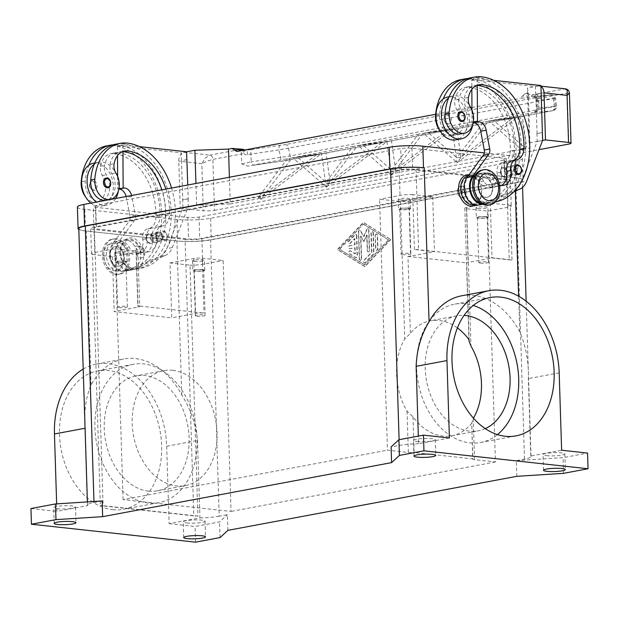 <?xml version="1.0" encoding="UTF-8"?>
<svg xmlns="http://www.w3.org/2000/svg" width="619" height="619" viewBox="0 0 619 619"><rect width="100%" height="100%" fill="white"/><g stroke="black" fill="none" stroke-linecap="round" stroke-linejoin="round"><path stroke-width="0.46" stroke-dasharray="3.1 2.32" d="M150.34 237.348A4.96 3.544 79.4 0 0 154.851 242.617A4.96 3.544 79.4 0 0 157.543 238.137A4.96 3.544 79.4 0 0 153.032 232.868A4.96 3.544 79.4 0 0 150.34 237.348M162.99 237.116A4.96 3.544 -100.6 0 1 160.306 241.596A4.96 3.544 -100.6 0 1 155.795 236.334A4.96 3.544 -100.6 0 1 158.479 231.854A4.96 3.544 -100.6 0 1 162.99 237.116M162.271 237.038A3.969 2.84 79.4 0 0 158.665 232.829A3.969 2.84 79.4 0 0 156.514 236.412A3.969 2.84 79.4 0 0 160.12 240.621A3.969 2.84 79.4 0 0 162.271 237.038M151.067 237.433A3.969 2.84 -100.6 0 1 153.21 233.843A3.969 2.84 -100.6 0 1 156.824 238.06A3.969 2.84 -100.6 0 1 154.673 241.642A3.969 2.84 -100.6 0 1 151.067 237.433M401.383 170.163A7.931 1.176 -1.8 0 1 412.594 169.768L504.725 179.843A7.931 1.176 -1.8 0 1 507.201 180.616A7.931 1.176 -1.8 0 1 505.027 181.491L199.744 238.586A7.931 1.176 -1.8 0 1 188.54 238.973L96.409 228.898A7.931 1.176 -1.8 0 1 93.933 228.132A7.931 1.176 -1.8 0 1 96.107 227.25L401.383 170.163L400.71 148.591L95.427 205.686A7.931 1.176 178.2 0 0 93.252 206.56A7.931 1.176 178.2 0 0 95.736 207.334L187.859 217.408A7.931 1.176 178.2 0 0 199.07 217.014L504.353 159.926A7.931 1.176 178.2 0 0 506.52 159.044A7.931 1.176 178.2 0 0 504.044 158.278L411.921 148.204A7.931 1.176 178.2 0 0 400.71 148.591M78.791 228.705A23.801 3.521 178.2 0 0 86.227 231.019L176.918 240.93A23.801 3.521 178.2 0 0 210.545 239.762L515.828 182.675A23.801 3.521 178.2 0 0 522.335 180.036A23.801 3.521 178.2 0 0 514.907 177.723L470.409 172.863L515.627 177.808A23.801 3.521 -1.8 0 1 523.055 180.114A23.801 3.521 -1.8 0 1 516.548 182.752L211.265 239.839A23.801 3.521 -1.8 0 1 177.638 241.008L85.507 230.941A23.801 3.521 -1.8 0 1 78.814 229.463M77.398 207.063A23.801 3.521 178.2 0 0 84.826 209.377L176.957 219.443A23.801 3.521 178.2 0 0 210.584 218.275L515.867 161.188A23.801 3.521 178.2 0 0 522.382 158.549A23.801 3.521 178.2 0 0 514.946 156.236L484.298 152.885M510.141 170.063A4.96 3.544 -100.6 0 1 512.826 165.583A4.96 3.544 -100.6 0 1 517.337 170.852A4.96 3.544 -100.6 0 1 514.652 175.332A4.96 3.544 -100.6 0 1 510.141 170.063M511.882 171.873A4.96 3.544 79.4 0 0 507.379 166.604A4.96 3.544 79.4 0 0 504.686 171.084A4.96 3.544 79.4 0 0 509.197 176.353A4.96 3.544 79.4 0 0 511.882 171.873M505.406 171.161A3.969 2.84 79.4 0 0 509.011 175.378A3.969 2.84 79.4 0 0 511.17 171.796A3.969 2.84 79.4 0 0 507.557 167.579A3.969 2.84 79.4 0 0 505.406 171.161M516.617 170.774A3.969 2.84 -100.6 0 1 514.466 174.357A3.969 2.84 -100.6 0 1 510.861 170.148A3.969 2.84 -100.6 0 1 513.012 166.557A3.969 2.84 -100.6 0 1 516.617 170.774M416.881 441.479A10.91 1.609 178.2 0 0 428.712 441.424A10.91 1.609 178.2 0 0 435.281 439.738A10.91 1.609 178.2 0 0 431.869 438.678A10.91 1.609 178.2 0 0 420.046 438.732A10.91 1.609 178.2 0 0 413.469 440.419A10.91 1.609 178.2 0 0 416.881 441.479M546.43 455.646A10.91 1.609 178.2 0 0 558.261 455.592A10.91 1.609 178.2 0 0 564.83 453.897A10.91 1.609 178.2 0 0 561.425 452.845A10.91 1.609 178.2 0 0 549.595 452.899A10.91 1.609 178.2 0 0 543.025 454.586A10.91 1.609 178.2 0 0 546.43 455.646M186.636 522.931A10.91 1.609 178.2 0 0 198.467 522.877A10.91 1.609 178.2 0 0 205.036 521.183A10.91 1.609 178.2 0 0 201.632 520.13A10.91 1.609 178.2 0 0 189.801 520.184A10.91 1.609 178.2 0 0 183.232 521.871A10.91 1.609 178.2 0 0 186.636 522.931M57.08 508.764A10.91 1.609 178.2 0 0 68.91 508.71A10.91 1.609 178.2 0 0 75.479 507.023A10.91 1.609 178.2 0 0 72.075 505.963A10.91 1.609 178.2 0 0 60.244 506.017A10.91 1.609 178.2 0 0 53.675 507.704A10.91 1.609 178.2 0 0 57.08 508.764M119.134 307.635A4.882 0.72 178.2 0 0 124.427 307.612A4.882 0.72 178.2 0 0 127.367 306.854A4.882 0.72 178.2 0 0 125.843 306.382A4.882 0.72 178.2 0 0 120.55 306.405A4.882 0.72 178.2 0 0 117.61 307.163A4.882 0.72 178.2 0 0 119.134 307.635M124.427 261.288A4.882 0.72 -1.8 0 1 125.951 261.767A4.882 0.72 -1.8 0 1 123.011 262.518A4.882 0.72 -1.8 0 1 117.718 262.541A4.882 0.72 -1.8 0 1 116.194 262.069A4.882 0.72 -1.8 0 1 119.134 261.319A4.882 0.72 -1.8 0 1 124.427 261.288M125.162 261.156A5.95 0.882 -1.8 0 1 127.019 261.729A5.95 0.882 -1.8 0 1 123.436 262.649A5.95 0.882 -1.8 0 1 116.983 262.68A5.95 0.882 -1.8 0 1 115.126 262.108A5.95 0.882 -1.8 0 1 118.709 261.179A5.95 0.882 -1.8 0 1 125.162 261.156M116.674 252.877A5.95 0.882 178.2 0 0 123.127 252.846A5.95 0.882 178.2 0 0 126.709 251.925A5.95 0.882 178.2 0 0 124.852 251.353A5.95 0.882 178.2 0 0 118.399 251.384A5.95 0.882 178.2 0 0 114.817 252.304A5.95 0.882 178.2 0 0 116.674 252.877M480.344 263.121A4.882 0.72 178.2 0 0 485.636 263.098A4.882 0.72 178.2 0 0 488.577 262.34A4.882 0.72 178.2 0 0 487.052 261.868A4.882 0.72 178.2 0 0 481.76 261.891A4.882 0.72 178.2 0 0 478.82 262.649A4.882 0.72 178.2 0 0 480.344 263.121M485.629 216.774A4.882 0.72 -1.8 0 1 487.153 217.254A4.882 0.72 -1.8 0 1 484.22 218.004A4.882 0.72 -1.8 0 1 478.928 218.027A4.882 0.72 -1.8 0 1 477.404 217.555A4.882 0.72 -1.8 0 1 480.344 216.805A4.882 0.72 -1.8 0 1 485.629 216.774M486.372 216.642A5.95 0.882 -1.8 0 1 488.229 217.215A5.95 0.882 -1.8 0 1 484.646 218.136A5.95 0.882 -1.8 0 1 478.193 218.167A5.95 0.882 -1.8 0 1 476.336 217.594A5.95 0.882 -1.8 0 1 479.918 216.665A5.95 0.882 -1.8 0 1 486.372 216.642M477.883 208.363A5.95 0.882 178.2 0 0 484.337 208.34A5.95 0.882 178.2 0 0 487.919 207.411A5.95 0.882 178.2 0 0 486.062 206.839A5.95 0.882 178.2 0 0 479.609 206.87A5.95 0.882 178.2 0 0 476.026 207.791A5.95 0.882 178.2 0 0 477.883 208.363M402.613 254.626A4.882 0.72 178.2 0 0 407.906 254.602A4.882 0.72 178.2 0 0 410.838 253.844A4.882 0.72 178.2 0 0 409.314 253.372A4.882 0.72 178.2 0 0 404.029 253.395A4.882 0.72 178.2 0 0 401.089 254.154A4.882 0.72 178.2 0 0 402.613 254.626M407.898 208.278A4.882 0.72 -1.8 0 1 409.422 208.75A4.882 0.72 -1.8 0 1 406.482 209.508A4.882 0.72 -1.8 0 1 401.197 209.532A4.882 0.72 -1.8 0 1 399.673 209.06A4.882 0.72 -1.8 0 1 402.613 208.301A4.882 0.72 -1.8 0 1 407.898 208.278M408.633 208.139A5.95 0.882 -1.8 0 1 410.498 208.719A5.95 0.882 -1.8 0 1 406.907 209.64A5.95 0.882 -1.8 0 1 400.462 209.671A5.95 0.882 -1.8 0 1 398.597 209.09A5.95 0.882 -1.8 0 1 402.188 208.17A5.95 0.882 -1.8 0 1 408.633 208.139M400.153 199.867A5.95 0.882 178.2 0 0 406.606 199.836A5.95 0.882 178.2 0 0 410.188 198.916A5.95 0.882 178.2 0 0 408.331 198.335A5.95 0.882 178.2 0 0 401.878 198.366A5.95 0.882 178.2 0 0 398.296 199.287A5.95 0.882 178.2 0 0 400.153 199.867M196.865 316.139A4.882 0.72 178.2 0 0 202.158 316.108A4.882 0.72 178.2 0 0 205.098 315.357A4.882 0.72 178.2 0 0 203.574 314.878A4.882 0.72 178.2 0 0 198.281 314.909A4.882 0.72 178.2 0 0 195.341 315.659A4.882 0.72 178.2 0 0 196.865 316.139M202.158 269.791A4.882 0.72 -1.8 0 1 203.682 270.263A4.882 0.72 -1.8 0 1 200.742 271.021A4.882 0.72 -1.8 0 1 195.449 271.045A4.882 0.72 -1.8 0 1 193.925 270.573A4.882 0.72 -1.8 0 1 196.865 269.814A4.882 0.72 -1.8 0 1 202.158 269.791M202.893 269.652A5.95 0.882 -1.8 0 1 204.75 270.232A5.95 0.882 -1.8 0 1 201.167 271.153A5.95 0.882 -1.8 0 1 194.714 271.184A5.95 0.882 -1.8 0 1 192.857 270.604A5.95 0.882 -1.8 0 1 196.44 269.683A5.95 0.882 -1.8 0 1 202.893 269.652M194.405 261.38A5.95 0.882 178.2 0 0 200.858 261.35A5.95 0.882 178.2 0 0 204.44 260.429A5.95 0.882 178.2 0 0 202.583 259.848A5.95 0.882 178.2 0 0 196.13 259.879A5.95 0.882 178.2 0 0 192.548 260.8A5.95 0.882 178.2 0 0 194.405 261.38M112.751 509.661A70.365 50.317 79.4 0 0 123.506 509.267A70.365 50.317 79.4 0 0 161.118 438.26A70.365 50.317 79.4 0 0 108.379 370.541A70.365 50.317 79.4 0 0 97.632 370.936A70.365 50.317 79.4 0 0 60.02 441.943A70.365 50.317 79.4 0 0 112.751 509.661M185.089 239.406A11.9 1.756 178.2 0 0 201.902 238.818L507.185 181.731A11.9 1.756 178.2 0 0 510.443 180.408A11.9 1.756 178.2 0 0 506.729 179.255L416.038 169.343A11.9 1.756 178.2 0 0 399.224 169.923L93.941 227.018A11.9 1.756 178.2 0 0 90.691 228.334A11.9 1.756 178.2 0 0 94.405 229.487L185.089 239.406L192.354 470.448A70.365 50.317 -100.6 0 1 158.936 502.643A70.365 50.317 -100.6 0 1 148.189 503.038A70.365 50.317 -100.6 0 1 101.663 460.528A70.365 50.317 -100.6 0 1 99.651 396.508A70.365 50.317 -100.6 0 1 133.07 364.312A70.365 50.317 -100.6 0 1 143.817 363.918A70.365 50.317 -100.6 0 1 190.343 406.428A70.365 50.317 -100.6 0 1 192.354 470.448L193.778 515.836L103.094 505.916A11.9 1.756 -1.8 0 1 100.324 505.414L197.91 516.084L190.025 265.141L170.024 262.951L171.742 317.849L195.596 313.384A5.95 0.882 -1.8 0 1 203.999 313.098L137.789 305.856A5.95 0.882 -1.8 0 1 139.646 306.436A5.95 0.882 -1.8 0 1 138.014 307.094L114.167 311.55L171.742 317.849M148.498 491.146A58.465 41.806 79.4 0 0 157.435 490.821A58.465 41.806 79.4 0 0 188.687 431.822A58.465 41.806 79.4 0 0 144.869 375.555A58.465 41.806 79.4 0 0 135.94 375.88A58.465 41.806 79.4 0 0 104.681 434.878A58.465 41.806 79.4 0 0 148.498 491.146M172.809 370.332A58.465 41.806 -100.6 0 1 216.627 426.592A58.465 41.806 -100.6 0 1 185.367 485.598A58.465 41.806 -100.6 0 1 176.438 485.923A58.465 41.806 -100.6 0 1 132.621 429.656A58.465 41.806 -100.6 0 1 163.873 370.657A58.465 41.806 -100.6 0 1 172.809 370.332M497.436 434.592A70.365 50.317 -100.6 0 1 480.576 442.492A70.365 50.317 -100.6 0 1 469.829 442.887A70.365 50.317 -100.6 0 1 417.09 375.168A70.365 50.317 -100.6 0 1 454.702 304.161A70.365 50.317 -100.6 0 1 465.457 303.767A70.365 50.317 -100.6 0 1 473.28 305.438M457.41 327.923A58.465 41.806 79.4 0 0 439.25 320.503A58.465 41.806 79.4 0 0 430.313 320.828A58.465 41.806 79.4 0 0 410.382 333.37L404.772 338.91A58.465 41.806 79.4 0 0 407.047 411.217L413.005 416.804A58.465 41.806 79.4 0 0 442.879 436.093A58.465 41.806 79.4 0 0 451.808 435.768A58.465 41.806 79.4 0 0 471.74 423.226L472.699 459.12A5.95 0.882 178.2 0 0 474.556 459.7L495.432 461.983L487.548 211.04L507.99 207.218A11.9 1.756 178.2 0 0 511.248 205.895A11.9 1.756 178.2 0 0 510.304 205.245L512.021 260.142A11.9 1.756 178.2 0 0 509.251 259.64L418.568 249.72A11.9 1.756 178.2 0 0 414.436 249.472L434.437 251.654L410.59 256.119A5.95 0.882 -1.8 0 1 407.967 256.436L410.382 333.37M413.005 416.804L414.126 452.489L472.862 458.911L471.74 423.226L473.264 418.452A58.465 41.806 79.4 0 0 473.434 418.165M485.257 428.634A58.465 41.806 -100.6 0 1 478.386 430.801A58.465 41.806 -100.6 0 1 469.457 431.126A58.465 41.806 -100.6 0 1 425.64 374.859A58.465 41.806 -100.6 0 1 456.892 315.86A58.465 41.806 -100.6 0 1 464.08 315.388M143.639 254.881A15.87 11.343 79.4 0 0 131.63 237.936A15.87 11.343 79.4 0 0 120.612 252.359A15.87 11.343 79.4 0 0 132.621 269.304A15.87 11.343 79.4 0 0 143.639 254.881M140.838 254.974A13.881 9.927 79.4 0 0 130.33 240.149A13.881 9.927 79.4 0 0 120.69 252.776A13.881 9.927 79.4 0 0 131.197 267.601A13.881 9.927 79.4 0 0 140.838 254.974M469.07 174.69A15.87 11.343 -100.6 0 1 481.628 191.673A15.87 11.343 -100.6 0 1 475.601 205.067M481.559 191.263A13.881 9.927 -100.6 0 1 471.91 203.883A13.881 9.927 -100.6 0 1 461.403 189.058A13.881 9.927 -100.6 0 1 471.051 176.43A13.881 9.927 -100.6 0 1 481.559 191.263M102.406 255.338A17.85 12.759 -100.6 0 1 112.078 239.213A17.85 12.759 -100.6 0 1 128.319 258.169A17.85 12.759 -100.6 0 1 118.647 274.302A17.85 12.759 -100.6 0 1 102.406 255.338M103.652 255.957A13.881 9.927 -100.6 0 1 113.292 243.337A13.881 9.927 -100.6 0 1 123.8 258.162A13.881 9.927 -100.6 0 1 114.159 270.782A13.881 9.927 -100.6 0 1 103.652 255.957M103.768 255.082A17.85 12.759 -100.6 0 1 113.447 238.957A17.85 12.759 -100.6 0 1 129.68 257.914A17.85 12.759 -100.6 0 1 120.009 274.047A17.85 12.759 -100.6 0 1 103.768 255.082M136.118 251.593A5.95 4.256 -100.6 0 1 139.345 246.215A5.95 4.256 -100.6 0 1 144.761 252.537A5.95 4.256 -100.6 0 1 141.534 257.914A5.95 4.256 -100.6 0 1 136.118 251.593M135.987 251.616A5.95 4.256 -100.6 0 1 139.205 246.246A5.95 4.256 -100.6 0 1 144.622 252.56A5.95 4.256 -100.6 0 1 141.395 257.937A5.95 4.256 -100.6 0 1 135.987 251.616M141.302 252.157A1.192 0.851 -100.6 0 1 139.577 251.972A1.192 0.851 -100.6 0 1 141.302 252.157M139.677 252.026A0.859 0.611 79.4 0 0 140.923 252.157A0.859 0.611 79.4 0 0 139.677 252.026M109.934 255.639A9.919 7.088 -100.6 0 1 115.312 246.679A9.919 7.088 -100.6 0 1 124.334 257.21A9.919 7.088 -100.6 0 1 118.956 266.17A9.919 7.088 -100.6 0 1 109.934 255.639M123.924 257.287A9.919 7.088 79.4 0 0 114.902 246.749A9.919 7.088 79.4 0 0 109.524 255.717A9.919 7.088 79.4 0 0 118.546 266.247A9.919 7.088 79.4 0 0 123.924 257.287M106.483 145.914A46.912 33.542 -100.6 0 1 113.656 145.658A63.463 45.38 -100.6 0 1 161.219 206.731A63.463 45.38 -100.6 0 1 127.29 270.774A63.463 45.38 -100.6 0 1 117.595 271.13A14.871 10.639 -100.6 0 1 108.959 264.623A14.871 10.639 -100.6 0 1 114.399 241.805A14.871 10.639 -100.6 0 1 125.309 248.219A13.881 9.927 79.4 0 0 135.499 254.216A13.881 9.927 79.4 0 0 142.811 239.367A9.919 7.088 -100.6 0 1 148.034 228.759A9.919 7.088 -100.6 0 1 148.189 228.736A13.881 9.927 79.4 0 0 148.413 228.697A13.881 9.927 79.4 0 0 155.934 217.269A55.532 39.709 79.4 0 0 113.896 153.497A19.831 14.183 79.4 0 0 110.871 153.605A19.831 14.183 79.4 0 0 100.495 166.263A9.919 7.088 79.4 0 0 102.274 175.517A16.86 12.055 -100.6 0 1 105.57 189.135A16.86 12.055 -100.6 0 1 96.487 202.018A16.86 12.055 -100.6 0 1 85.685 197.059M90.9 203.117A21.812 15.599 79.4 0 0 101.485 206.127A21.812 15.599 79.4 0 0 113.308 186.412A21.812 15.599 79.4 0 0 104.441 166.557A9.919 7.088 79.4 0 0 106.367 174.759A16.86 12.055 -100.6 0 1 109.656 188.369A16.86 12.055 -100.6 0 1 100.572 201.252A16.86 12.055 -100.6 0 1 85.29 180.988A46.912 33.542 -100.6 0 1 88.827 165.242M126.183 196.517A9.919 7.088 -100.6 0 1 126.408 197.492L129.928 216.294A5.95 4.256 -100.6 0 1 128.984 221.501L112.588 243.871A15.87 11.343 79.4 0 0 111.405 262.193A15.87 11.343 79.4 0 0 124.14 271.254A15.87 11.343 79.4 0 0 125.789 270.758L126.291 270.549A63.463 45.38 -100.6 0 1 121.688 270.364A14.871 10.639 -100.6 0 1 113.045 263.856A14.871 10.639 -100.6 0 1 118.484 241.039A14.871 10.639 -100.6 0 1 129.402 247.461A13.881 9.927 79.4 0 0 139.585 253.45A13.881 9.927 79.4 0 0 146.896 238.601A9.919 7.088 -100.6 0 1 152.119 228.001A9.919 7.088 -100.6 0 1 152.274 227.97A13.881 9.927 79.4 0 0 152.498 227.931A13.881 9.927 79.4 0 0 160.027 216.503A55.532 39.709 79.4 0 0 117.989 152.731A19.831 14.183 79.4 0 0 117.478 152.692L117.494 155.624M122.492 151.655A19.831 14.183 79.4 0 0 120.411 151.825A19.831 14.183 79.4 0 0 110.035 164.476A9.919 7.088 79.4 0 0 109.896 165.544A9.919 7.088 79.4 0 0 111.815 173.738A16.86 12.055 -100.6 0 1 115.111 187.356A16.86 12.055 -100.6 0 1 106.027 200.231M116.024 144.134A46.912 33.542 -100.6 0 1 123.196 143.871A63.463 45.38 -100.6 0 1 131.336 145.736A63.463 45.38 -100.6 0 1 169.614 197.453A63.463 45.38 -100.6 0 1 153.868 260.297A63.463 45.38 -100.6 0 1 136.83 268.986A63.463 45.38 -100.6 0 1 131.739 269.536A63.463 45.38 -100.6 0 1 127.135 269.342A14.871 10.639 -100.6 0 1 118.492 262.843A14.871 10.639 -100.6 0 1 123.939 240.017A14.871 10.639 -100.6 0 1 134.849 246.439A13.881 9.927 79.4 0 0 145.039 252.428A13.881 9.927 79.4 0 0 152.351 237.58A9.919 7.088 -100.6 0 1 157.574 226.98A9.919 7.088 -100.6 0 1 157.729 226.949A13.881 9.927 79.4 0 0 157.953 226.91A13.881 9.927 79.4 0 0 165.474 215.489A55.532 39.709 79.4 0 0 161.799 189.863M171.54 188.037A63.463 45.38 -100.6 0 1 140.915 268.228A63.463 45.38 -100.6 0 1 131.228 268.576A14.871 10.639 -100.6 0 1 122.585 262.077A14.871 10.639 -100.6 0 1 128.025 239.251A14.871 10.639 -100.6 0 1 138.942 245.673A13.881 9.927 79.4 0 0 149.125 251.662A13.881 9.927 79.4 0 0 156.437 236.822A9.919 7.088 -100.6 0 1 161.66 226.214A9.919 7.088 -100.6 0 1 161.814 226.19A13.881 9.927 79.4 0 0 162.039 226.152A13.881 9.927 79.4 0 0 169.567 214.723A55.532 39.709 79.4 0 0 165.892 189.097M118.391 190.938A21.812 15.599 -100.6 0 0 118.763 185.391A21.812 15.599 -100.6 0 0 109.896 165.544A21.812 15.599 79.4 0 0 98.916 162.217A21.812 15.599 79.4 0 0 94.274 164.221M93.461 163.238A21.812 15.599 -100.6 0 1 104.441 166.557A9.919 7.088 79.4 0 1 104.58 165.497A19.831 14.183 79.4 0 1 114.956 152.839L110.871 153.605M89.786 185.05A4.96 3.544 79.4 0 0 93.539 190.343A4.96 3.544 79.4 0 0 94.297 190.319A4.96 3.544 79.4 0 0 96.951 185.313A4.96 3.544 79.4 0 0 93.229 180.547A4.96 3.544 79.4 0 0 92.471 180.57A4.96 3.544 79.4 0 0 89.786 185.05M159.88 235.568A4.96 3.544 -100.6 0 1 162.573 231.088A4.96 3.544 -100.6 0 1 163.323 231.057A4.96 3.544 -100.6 0 1 167.045 235.831A4.96 3.544 -100.6 0 1 164.391 240.837A4.96 3.544 -100.6 0 1 163.633 240.861A4.96 3.544 -100.6 0 1 159.88 235.568M146.254 238.114A4.96 3.544 79.4 0 0 150.007 243.414A4.96 3.544 79.4 0 0 150.765 243.383A4.96 3.544 79.4 0 0 153.411 238.377A4.96 3.544 79.4 0 0 149.697 233.611A4.96 3.544 79.4 0 0 148.939 233.634A4.96 3.544 79.4 0 0 146.254 238.114M482.24 169.985A17.85 12.759 -100.6 0 1 498.473 188.95A17.85 12.759 -100.6 0 1 488.793 205.075M466.122 192.439A5.95 4.256 -100.6 0 1 462.896 197.817A5.95 4.256 -100.6 0 1 457.487 191.495A5.95 4.256 -100.6 0 1 460.706 186.118A5.95 4.256 -100.6 0 1 466.122 192.439M457.619 191.472A5.95 4.256 79.4 0 0 463.035 197.794A5.95 4.256 79.4 0 0 466.254 192.416A5.95 4.256 79.4 0 0 460.846 186.095A5.95 4.256 79.4 0 0 457.619 191.472M460.938 191.875A1.192 0.851 -100.6 0 1 462.664 192.06A1.192 0.851 -100.6 0 1 460.938 191.875M461.317 191.875A0.859 0.611 -100.6 0 1 462.563 192.014A0.859 0.611 -100.6 0 1 461.317 191.875M477.907 186.822A9.919 7.088 79.4 0 0 486.929 197.353A9.919 7.088 79.4 0 0 492.306 188.393A9.919 7.088 79.4 0 0 483.284 177.862A9.919 7.088 79.4 0 0 477.907 186.822M492.716 188.323A9.919 7.088 -100.6 0 1 487.339 197.283A9.919 7.088 -100.6 0 1 478.317 186.745A9.919 7.088 -100.6 0 1 483.694 177.785A9.919 7.088 -100.6 0 1 492.716 188.323M472.738 124.674A21.812 15.599 79.4 0 0 473.102 119.127A21.812 15.599 79.4 0 0 464.235 99.272A9.919 7.088 79.4 0 0 466.161 107.474A16.86 12.055 -100.6 0 1 469.457 121.084A16.86 12.055 -100.6 0 1 460.374 133.967M495.417 201.933A63.463 45.38 -100.6 0 1 495.262 201.956A63.463 45.38 -100.6 0 1 485.567 202.312A14.871 10.639 -100.6 0 1 476.932 195.813A14.871 10.639 -100.6 0 1 482.371 172.987A14.871 10.639 -100.6 0 1 493.289 179.409A13.881 9.927 79.4 0 0 499.44 185.027M475.307 174.991A14.871 10.639 -100.6 0 1 478.286 173.753A14.871 10.639 -100.6 0 1 489.196 180.175A13.881 9.927 79.4 0 0 499.378 186.164A13.881 9.927 79.4 0 0 501.367 185.476M447.808 96.974A21.812 15.599 -100.6 0 1 458.787 100.293A9.919 7.088 79.4 0 0 460.706 108.487A16.86 12.055 -100.6 0 1 464.002 122.105A16.86 12.055 -100.6 0 1 454.919 134.988A16.86 12.055 -100.6 0 1 439.637 114.724A46.912 33.542 -100.6 0 1 443.173 98.97M468.397 175.61A14.871 10.639 -100.6 0 1 468.745 175.533A14.871 10.639 -100.6 0 1 479.655 181.955A13.881 9.927 79.4 0 0 489.846 187.952A13.881 9.927 79.4 0 0 497.15 173.103A9.919 7.088 -100.6 0 1 502.373 162.495A9.919 7.088 -100.6 0 1 502.535 162.472A13.881 9.927 79.4 0 0 502.752 162.433A13.881 9.927 79.4 0 0 510.28 151.005A55.532 39.709 79.4 0 0 468.243 87.233A19.831 14.183 79.4 0 0 465.217 87.341A19.831 14.183 79.4 0 0 454.841 99.999A9.919 7.088 79.4 0 0 456.621 109.254A16.86 12.055 -100.6 0 1 459.917 122.872A16.86 12.055 -100.6 0 1 450.833 135.747A16.86 12.055 -100.6 0 1 440.032 130.795M542.383 132.605L536.936 133.58L537.184 141.426L521.19 182.326A19.831 14.183 -100.6 0 1 513.994 190.358L480.638 204.285A63.463 45.38 -100.6 0 1 476.026 204.1A14.871 10.639 -100.6 0 1 467.391 197.593A14.871 10.639 -100.6 0 1 472.831 174.775A14.871 10.639 -100.6 0 1 483.749 181.189A13.881 9.927 79.4 0 0 493.931 187.186A13.881 9.927 79.4 0 0 501.243 172.337A9.919 7.088 -100.6 0 1 506.466 161.729A9.919 7.088 -100.6 0 1 506.621 161.706A13.881 9.927 79.4 0 0 506.845 161.667A13.881 9.927 79.4 0 0 514.374 150.239A55.532 39.709 79.4 0 0 472.336 86.467A19.831 14.183 79.4 0 0 471.825 86.42L471.786 79.565L535.458 86.528L535.698 94.374L541.3 93.368M471.84 89.36L471.825 86.42A19.831 14.183 79.4 0 0 469.303 86.575A19.831 14.183 79.4 0 0 458.927 99.233A9.919 7.088 79.4 0 0 458.787 100.293A21.812 15.599 -100.6 0 1 467.654 120.148A21.812 15.599 -100.6 0 1 455.824 139.855M447.885 124.079A4.96 3.544 79.4 0 0 448.643 124.055A4.96 3.544 79.4 0 0 451.29 119.049A4.96 3.544 79.4 0 0 447.576 114.275A4.96 3.544 79.4 0 0 446.817 114.306A4.96 3.544 79.4 0 0 444.133 118.786A4.96 3.544 79.4 0 0 447.885 124.079M461.201 111.73A4.96 3.544 -100.6 0 1 464.923 116.504A4.96 3.544 -100.6 0 1 462.269 121.502M504.353 177.142A4.96 3.544 79.4 0 0 505.112 177.119A4.96 3.544 79.4 0 0 507.758 172.113A4.96 3.544 79.4 0 0 504.044 167.339A4.96 3.544 79.4 0 0 503.286 167.37A4.96 3.544 79.4 0 0 500.601 171.85A4.96 3.544 79.4 0 0 504.353 177.142M517.67 164.793A4.96 3.544 -100.6 0 1 521.391 169.567A4.96 3.544 -100.6 0 1 518.737 174.566M253.72 165.196L283.045 161.002A3.969 1.958 -98.1 0 1 281.606 160.182A3.969 1.958 -98.1 0 1 280.593 157.652L279.099 149.86L288.531 148.15A3.969 2.84 79.4 0 0 287.27 145.488A3.969 2.84 79.4 0 0 285.096 144.606L549.865 95.094A3.969 2.84 -100.6 0 1 552.032 95.976A3.969 2.84 -100.6 0 1 553.301 98.638L288.531 148.15L290.032 155.934L556.466 106.159L537.973 108.224L536.882 108.635L539.025 108.31L533.493 112.65L552.094 110.801L287.835 160.22L253.72 165.196A3.969 1.958 81.9 0 1 253.666 165.203A3.969 1.958 81.9 0 1 252.227 164.383A3.969 1.958 81.9 0 1 251.213 161.853L290.032 155.934A3.969 2.84 -100.6 0 1 289.646 158.812A3.969 2.84 -100.6 0 1 287.943 160.205A3.969 2.84 -100.6 0 1 287.936 160.205A3.969 2.84 -100.6 0 1 287.835 160.22M549.865 95.094L532.054 96.881L531.435 95.999A3.969 2.631 -157.9 0 1 531.651 95.96A3.969 2.631 -157.9 0 1 537.099 98.862L536.619 100.618L555.529 98.259L553.301 98.638L554.291 106.514A3.969 2.84 -100.6 0 1 553.904 109.393A3.969 2.84 -100.6 0 1 552.202 110.786A3.969 2.84 -100.6 0 1 552.194 110.786A3.969 2.84 -100.6 0 1 552.094 110.801M536.619 100.41L536.619 100.618A3.969 3.946 96.5 0 0 533.114 96.858L533.895 96.734A3.969 3.405 83.6 0 1 533.903 96.726A3.969 3.405 83.6 0 1 536.34 97.539A3.969 3.405 83.6 0 1 537.725 100.263L537.973 108.224A3.969 3.405 83.6 0 1 537.362 111.056A3.969 3.405 83.6 0 1 535.218 112.55M316.471 154.835L260.437 197.09L260.761 199.403L292.098 157.799L321.454 153.93L287.556 158.642L247.468 166.14L241.727 163.903L241.418 154.038L212.89 159.369L207.388 161.056L201.809 163.679L205.26 158.062L209.887 155.137L238.416 149.798A11.9 1.756 -1.8 0 1 242.083 149.295A3.969 2.406 94.8 0 1 242.516 149.264M229.394 177.22L230.237 203.984L196.61 205.16L180.253 208.216L178.775 161.164A7.931 5.424 96.2 0 1 180.199 155.323A7.931 5.424 96.2 0 1 183.982 152.305L186.559 151.817M183.982 152.305L209.887 155.137A3.969 2.84 79.4 0 1 211.961 156.506A3.969 2.84 79.4 0 1 212.89 159.369L214.491 210.344A7.931 1.176 -1.8 0 1 208.951 210.878A7.931 1.176 -1.8 0 1 203.287 210.731L201.809 163.679L178.775 161.164M241.727 163.903L251.213 161.853L250.966 153.891A3.969 1.958 81.9 0 1 251.035 150.897A3.969 1.958 81.9 0 1 252.227 149.396L285.096 144.606M280.361 145.372A3.969 1.958 81.9 0 0 279.169 146.873A3.969 1.958 81.9 0 0 279.099 149.86L247.608 154.665L245.967 154.765L243.863 153.698A3.969 1.664 123.4 0 0 244.459 149.96M534.514 112.333C535.567 112.109 536.34 110.871 536.835 108.611L536.58 100.595C535.892 98.042 534.7 96.796 533.005 96.85A3.969 3.946 96.5 0 0 532.054 96.881L520.285 98.475L522.575 96.069L531.435 95.999A3.969 2.987 98 0 1 533.284 94.839A11.9 1.756 -1.8 0 1 535.706 94.204L565.286 88.819M569.441 93.283L567.236 93.105A3.969 2.84 -100.6 0 0 566.308 90.242A3.969 2.84 -100.6 0 0 564.234 88.865L538.321 86.033A7.931 5.424 96.2 0 1 539.435 85.995A7.931 5.424 96.2 0 1 540.936 86.49M356.467 235.677L357.109 256.034A1.486 1.014 96.2 0 1 355.925 257.697A1.486 1.014 96.2 0 1 355.616 257.589L349.325 253.651A1.486 1.014 96.2 0 1 348.822 251.933A1.486 1.014 96.2 0 1 349.952 250.803A1.486 1.014 96.2 0 1 350.261 250.912L354.981 253.867L354.788 247.708L349.681 248.66A1.486 1.014 96.2 0 1 349.472 248.668A1.486 1.014 96.2 0 1 348.613 247.229A1.486 1.014 96.2 0 1 349.588 245.72L354.695 244.768L354.501 238.601L350.021 243.282A1.486 1.014 96.2 0 1 349.309 243.584A1.486 1.014 96.2 0 1 348.474 242.524A1.486 1.014 96.2 0 1 348.923 240.923L354.896 234.686A1.486 1.014 96.2 0 1 355.608 234.392A1.486 1.014 96.2 0 1 356.467 235.677L356.753 235.707A1.486 1.014 -83.8 0 0 355.894 234.423A1.486 1.014 -83.8 0 0 355.182 234.725L349.209 240.961A1.486 1.014 -83.8 0 0 348.76 242.555A1.486 1.014 -83.8 0 0 349.603 243.615A1.486 1.014 -83.8 0 0 350.315 243.313L354.795 238.64L354.989 244.799L349.874 245.751A1.486 1.014 -83.8 0 0 348.899 247.267A1.486 1.014 -83.8 0 0 349.758 248.699A1.486 1.014 -83.8 0 0 349.967 248.691L355.082 247.739L355.275 253.898L350.555 250.943A1.486 1.014 -83.8 0 0 350.246 250.834A1.486 1.014 -83.8 0 0 349.108 251.964A1.486 1.014 -83.8 0 0 349.611 253.682L355.902 257.62A1.486 1.014 -83.8 0 0 356.211 257.728A1.486 1.014 -83.8 0 0 357.395 256.065L356.753 235.707M375.184 235.762A1.486 1.014 96.2 0 1 376.367 234.09A1.486 1.014 96.2 0 1 377.226 235.375L377.644 248.606A1.486 1.014 96.2 0 1 376.46 250.277A1.486 1.014 96.2 0 1 375.601 248.985L375.184 235.762L375.888 249.016A1.486 1.014 -83.8 0 0 376.747 250.308A1.486 1.014 -83.8 0 0 377.93 248.637L377.513 235.413A1.486 1.014 -83.8 0 0 376.654 234.121A1.486 1.014 -83.8 0 0 375.47 235.793M388.477 239.924L364.583 264.87L339.413 249.101L363.307 224.155L388.763 239.963L364.583 264.87M364.87 264.909L339.413 249.101M339.699 249.132L363.307 224.155M363.593 224.186L388.763 239.963M390.519 239.545L364.637 266.572L337.37 249.488L363.252 222.461L390.806 239.576L363.539 222.492L337.657 249.519L364.924 266.603L390.806 239.576M373.033 232.752L373.659 252.761A1.486 1.014 96.2 0 1 373.187 254.13L365.024 262.657A1.486 1.014 96.2 0 1 364.312 262.959A1.486 1.014 96.2 0 1 363.477 261.899A1.486 1.014 96.2 0 1 363.926 260.297L371.593 252.297L370.99 233.131A1.486 1.014 96.2 0 1 372.174 231.46A1.486 1.014 96.2 0 1 373.033 232.752L373.319 232.783A1.486 1.014 -83.8 0 0 372.46 231.491A1.486 1.014 -83.8 0 0 371.276 233.162L371.88 252.328L364.212 260.328A1.486 1.014 -83.8 0 0 363.763 261.93A1.486 1.014 -83.8 0 0 364.606 262.99A1.486 1.014 -83.8 0 0 365.318 262.688L373.481 254.161A1.486 1.014 -83.8 0 0 373.953 252.792L373.319 232.783M363.848 241.572L360.591 236.056L361.303 258.657A1.486 1.014 96.2 0 1 360.119 260.328A1.486 1.014 96.2 0 1 359.26 259.044L358.409 231.901A1.486 1.014 96.2 0 1 359.593 230.229A1.486 1.014 96.2 0 1 360.227 230.694L363.693 236.559L366.75 229.471A1.486 1.014 96.2 0 1 367.771 228.705A1.486 1.014 96.2 0 1 368.63 229.989L369.264 250.177A1.486 1.014 96.2 0 1 368.081 251.84A1.486 1.014 96.2 0 1 367.214 250.556L366.727 234.911L363.848 241.572L367.013 234.941L367.508 250.587A1.486 1.014 -83.8 0 0 368.367 251.871A1.486 1.014 -83.8 0 0 369.551 250.208L368.916 230.02A1.486 1.014 -83.8 0 0 368.057 228.736A1.486 1.014 -83.8 0 0 367.036 229.502L363.98 236.59L360.513 230.725A1.486 1.014 -83.8 0 0 359.879 230.26A1.486 1.014 -83.8 0 0 358.695 231.932L359.546 259.075A1.486 1.014 -83.8 0 0 360.405 260.359A1.486 1.014 -83.8 0 0 361.589 258.688L360.885 236.087L364.142 241.603M516.826 476.321L516.339 460.637L524.51 459.105A23.801 3.521 178.2 0 0 531.025 456.466A23.801 3.521 178.2 0 0 530.793 456.002L561.619 450.237M227.9 530.351L227.405 514.668L219.227 516.192L210.545 239.762M533.725 96.757A3.969 3.405 83.6 0 1 533.895 96.734L550.585 94.846A3.969 3.405 83.6 0 1 553.022 95.659A3.969 3.405 83.6 0 1 554.407 98.375L555.39 106.259A3.969 3.405 83.6 0 1 554.779 109.091A3.969 3.405 83.6 0 1 552.635 110.584M247.608 154.665L247.182 150.154L252.227 149.396M243.631 149.821L247.182 150.154L236.713 151.5M538.321 86.033L527.419 88.076L528.34 93.02L524.889 93.67L533.284 94.839A3.969 3.644 67.9 0 1 537.099 98.862A7.931 1.176 178.2 0 1 538.716 98.436L539.025 108.31M522.575 96.069L524.889 93.67M236.814 151.485L247.182 150.154M435.644 114.298L470.842 107.721M471.949 107.513L520.285 98.475M230.237 203.984L530.065 147.918L528.34 93.02M326.213 187.162L386.867 141.697L381.892 142.602L330.074 181.677L326.066 153.04L326.507 152.986L321.524 153.891L326.174 187.17L357.519 145.566L382.325 142.548M321.524 153.891L326.066 153.04M381.892 142.602L386.434 141.751M386.937 141.658L391.595 174.937L452.288 129.464L447.305 130.369L395.487 169.444L391.487 140.807L391.92 140.753L386.937 141.658L391.487 140.807M447.305 130.369L451.847 129.518M457.046 162.696L517.701 117.231L512.725 118.136L460.907 157.211L456.899 128.574L457.34 128.52L452.357 129.425L457.015 162.704L488.352 121.092L488.855 120.999L522.459 150.463L526.56 146.657L522.32 116.341L522.753 116.279L517.778 117.192L522.459 150.463M452.357 129.425L456.899 128.574M512.725 118.136L517.267 117.285M517.778 117.192L522.32 116.341M260.761 199.403L321.013 153.984M260.437 197.09L258.409 197.36L260.622 199.295M287.556 158.642L258.409 197.36M326.507 152.986L292.609 157.698L326.306 187.015M330.074 181.677L326.02 182.21L297.151 156.855L326.499 152.986M382.325 142.54L352.977 146.409L326.02 182.21M522.506 150.324L523.968 146.997L493.397 120.148L522.753 116.279L488.855 120.999M395.487 169.444L391.44 169.977L362.564 144.622L391.92 140.745L358.022 145.465L391.456 174.829M391.726 174.782L422.932 133.325L452.288 129.456L418.39 134.176L391.44 169.977M460.907 157.211L456.861 157.744L427.984 132.381L457.34 128.512L423.442 133.232L457.147 162.549M488.352 121.092L517.708 117.223L483.81 121.943L456.861 157.744M297.151 156.855L352.977 146.409M214.491 210.344L539.017 149.659M292.098 157.799L292.609 157.698M357.519 145.566L358.022 145.465M422.932 133.325L423.442 133.232M493.397 120.148L533.493 112.65M362.564 144.622L418.39 134.176M427.984 132.381L483.81 121.943M526.56 146.657L523.968 146.997M530.065 147.918L529.144 142.966L542.615 140.451M180.253 208.216L203.287 210.731M196.61 205.16L195.929 183.479M186.953 159.632L181.499 160.654L182.729 199.867L188.184 198.846L187.75 185.004M114.956 152.839A19.831 14.183 79.4 0 1 117.478 152.692L117.44 145.836L122.887 144.815L139.43 146.626M188.184 198.846L188.284 206.669L172.291 247.577A19.831 14.183 -100.6 0 1 165.103 255.601L131.243 269.737A15.87 11.343 -100.6 0 1 129.588 270.232A15.87 11.343 -100.6 0 1 116.852 261.172A15.87 11.343 -100.6 0 1 118.043 242.849L134.439 220.48A5.95 4.256 79.4 0 0 135.383 215.273L131.855 196.471A9.919 7.088 79.4 0 0 131.638 195.503M181.499 160.654L181.112 152.792L125.881 146.757A63.463 45.38 -100.6 0 1 164.159 198.475A63.463 45.38 -100.6 0 1 148.413 261.311L159.648 256.622A19.831 14.183 79.4 0 0 166.844 248.59L182.837 207.69L182.729 199.867M186.806 159.617L181.359 160.638M535.698 94.374L541.153 93.353M467.678 78.536A46.912 33.542 -100.6 0 1 472.088 78.621A63.463 45.38 -100.6 0 1 480.228 80.493A63.463 45.38 -100.6 0 1 518.505 132.203A63.463 45.38 -100.6 0 1 502.76 195.047A63.463 45.38 -100.6 0 1 485.722 203.744A63.463 45.38 -100.6 0 1 480.638 204.285L480.135 204.494A15.87 11.343 -100.6 0 1 478.487 204.99M473.226 122.709L472.034 122.577L471.964 110.097M482.487 204.108A15.87 11.343 79.4 0 0 483.934 203.968A15.87 11.343 79.4 0 0 485.59 203.473L486.085 203.264A63.463 45.38 -100.6 0 1 481.481 203.078A14.871 10.639 -100.6 0 1 480.53 202.916M512.075 160.685A13.881 9.927 79.4 0 0 512.292 160.646A13.881 9.927 79.4 0 0 512.586 160.584M493.776 80.354L485.683 79.472A63.463 45.38 -100.6 0 1 523.96 131.189A63.463 45.38 -100.6 0 1 508.214 194.026L514.018 191.604M486.085 203.264L508.214 194.026A63.463 45.38 -100.6 0 1 491.176 202.723A63.463 45.38 -100.6 0 1 486.085 203.264M537.184 141.426L542.631 140.405M536.936 133.58L542.383 132.559M535.458 86.528L540.905 85.507M471.786 79.565L477.234 78.551L477.272 85.407M470.37 77.862A46.912 33.542 -100.6 0 1 477.535 77.607A63.463 45.38 -100.6 0 1 485.683 79.472L477.234 78.551M472.034 122.577L473.295 122.345M537.075 133.596L535.845 94.39M476.839 85.383A19.831 14.183 79.4 0 0 474.758 85.554A19.831 14.183 79.4 0 0 464.382 98.212A9.919 7.088 79.4 0 0 464.235 99.272A21.812 15.599 79.4 0 0 453.263 95.953A21.812 15.599 79.4 0 0 448.62 97.957M460.83 79.65A46.912 33.542 -100.6 0 1 467.995 79.387A63.463 45.38 -100.6 0 1 515.565 140.467A63.463 45.38 -100.6 0 1 481.636 204.51M479.029 204.889A63.463 45.38 -100.6 0 1 475.934 205.059M117.618 176.361L117.687 188.841L118.879 188.973M148.413 261.311L126.291 270.549A63.463 45.38 -100.6 0 0 131.383 270.008A63.463 45.38 -100.6 0 0 148.413 261.311M188.284 206.669L182.837 207.69M188.037 198.831L182.59 199.844M186.559 151.779L181.112 152.792M117.44 145.836L125.881 146.757A63.463 45.38 -100.6 0 0 117.742 144.892A46.912 33.542 -100.6 0 0 113.331 144.8M118.949 188.609L117.687 188.841M122.887 144.815L122.933 151.67M106.863 177.993A4.96 3.544 -100.6 0 1 110.577 182.767A4.96 3.544 -100.6 0 1 107.923 187.766M115.714 198.475A21.812 15.599 -100.6 0 1 106.932 205.106A21.812 15.599 -100.6 0 1 96.355 202.096M94.405 229.487L103.094 505.916M510.304 205.245L490.294 203.055L466.447 207.52A5.95 0.882 178.2 0 0 464.815 208.177A5.95 0.882 178.2 0 0 466.672 208.758L487.548 211.04M469.117 339.792L466.703 262.858A5.95 0.882 -1.8 0 1 468.165 262.417L492.02 257.953L512.021 260.142M407.967 256.436L466.703 262.858M414.436 249.472L412.711 194.575L432.712 196.765L408.865 201.221A5.95 0.882 -1.8 0 1 400.454 201.515L379.586 199.233L387.471 450.175L408.347 452.458A5.95 0.882 178.2 0 0 414.126 452.489M461.604 295.812A77.305 55.277 -100.6 0 1 519.743 331.745C525.949 346.222 528.819 361.836 528.363 378.604L530.793 456.002M449.394 437.966L418.576 443.73L418.328 436.086M418.576 443.73A23.801 3.521 178.2 0 0 399.278 445.409L391.1 446.941M516.339 460.637L563.027 457.658L587.555 453.077M83.209 369.079A77.305 55.277 -100.6 0 1 96.355 364.111A77.305 55.277 -100.6 0 1 166.681 446.237L169.111 523.643L199.937 517.879L197.5 440.473C195.774 424.123 190.528 408.95 181.754 394.953A77.305 55.277 79.4 0 0 123.614 359.012A77.305 55.277 79.4 0 0 91.07 385.033C85.708 397.483 83.782 411.875 85.283 428.201L87.712 505.607L56.886 511.371L56.654 503.874M199.937 517.879A23.801 3.521 178.2 0 0 219.227 516.192M169.111 523.643L195.055 526.475L219.583 521.887L227.405 514.668M195.542 542.159L195.055 526.475M30.95 508.532L56.886 511.371M102.174 500.972L93.995 502.504A23.801 3.521 178.2 0 0 87.48 505.135A23.801 3.521 178.2 0 0 87.712 505.607M490.294 203.055L492.02 257.953M92.432 254.471L112.441 256.661L136.288 252.196A5.95 0.882 178.2 0 0 137.921 251.538A5.95 0.882 178.2 0 0 136.064 250.958L115.188 248.676L94.746 252.498A11.9 1.756 178.2 0 0 91.488 253.821A11.9 1.756 178.2 0 0 92.432 254.471L100.324 505.414M112.441 256.661L114.167 311.55M170.024 262.951L193.871 258.494A5.95 0.882 -1.8 0 1 202.274 258.2L223.149 260.483L231.034 511.426L123.073 499.626L387.471 450.175M197.91 516.084A11.9 1.756 -1.8 0 1 193.778 515.836M495.432 461.983L231.034 511.426M412.711 194.575A11.9 1.756 178.2 0 0 400.029 195.411L379.586 199.233M432.712 196.765L434.437 251.654M123.073 499.626L115.188 248.676M190.025 265.141A11.9 1.756 178.2 0 0 202.707 264.305L223.149 260.483M220.078 537.571L219.583 521.887M563.522 473.342L563.027 457.658M529.144 142.966L527.419 88.076M411.921 148.204L412.594 169.768M504.044 158.278L504.725 179.843M504.353 159.926L505.027 181.491M199.07 217.014L199.744 238.586M187.859 217.408L188.54 238.973M95.736 207.334L96.409 228.898M95.427 205.686L96.107 227.25M514.946 156.236L515.627 177.808M515.867 161.188L516.548 182.752M210.584 218.275L211.265 239.839M176.957 219.443L177.638 241.008M84.826 209.377L85.507 230.941M102.274 175.517L106.367 174.759M117.595 271.13L121.688 270.364M111.815 173.738L115.9 172.972M127.135 269.342L131.228 268.576M89.817 185.213A4.163 2.979 -100.6 0 1 92.711 181.429A4.163 2.979 -100.6 0 1 95.86 185.878A4.163 2.979 -100.6 0 1 92.966 189.662A4.163 2.979 -100.6 0 1 89.817 185.213M164.159 239.979A4.163 2.979 -100.6 0 1 161.002 235.529A4.163 2.979 -100.6 0 1 163.896 231.738A4.163 2.979 -100.6 0 1 167.053 236.187A4.163 2.979 -100.6 0 1 164.159 239.979M146.285 238.284A4.163 2.979 -100.6 0 1 149.179 234.493A4.163 2.979 -100.6 0 1 152.328 238.942A4.163 2.979 -100.6 0 1 149.434 242.725A4.163 2.979 -100.6 0 1 146.285 238.284M493.289 179.409L489.196 180.175M439.637 114.724L435.969 115.405M483.749 181.189L479.655 181.955M447.057 115.165A4.163 2.979 -100.6 0 1 450.206 119.614A4.163 2.979 -100.6 0 1 447.313 123.398A4.163 2.979 -100.6 0 1 444.163 118.949A4.163 2.979 -100.6 0 1 447.057 115.165M503.526 168.229A4.163 2.979 -100.6 0 1 506.675 172.678A4.163 2.979 -100.6 0 1 503.781 176.461A4.163 2.979 -100.6 0 1 500.632 172.012A4.163 2.979 -100.6 0 1 503.526 168.229M231.963 148.444L242.083 149.295A3.969 1.625 -95.6 0 1 243.863 153.698A7.931 1.176 178.2 0 0 241.418 154.038A3.969 2.84 79.4 0 0 240.489 151.168A3.969 2.84 79.4 0 0 238.416 149.798M535.706 94.204A3.969 2.84 -100.6 0 1 537.779 95.574A3.969 2.84 -100.6 0 1 538.716 98.436L567.236 93.105L568.838 144.08M524.51 459.105L515.828 182.675M550.57 94.846L553.432 95.241L555.529 98.259L556.512 106.143C556.613 110.252 553.038 110.677 552.194 110.786L283.045 161.002A3.969 1.958 -98.1 0 0 283.1 160.994M480.135 204.494L485.59 203.473M513.994 190.358L519.449 189.337M521.19 182.326L526.637 181.305M476.026 204.1L473.775 204.518M501.243 172.337L497.15 173.103M506.621 161.706L502.535 162.472M514.374 150.239L510.28 151.005M472.336 86.467L468.243 87.233M458.927 99.233L454.841 99.999M460.706 108.487L456.621 109.254M472.088 78.621L467.995 79.387M485.567 202.312L481.481 203.078M468.467 97.446L464.382 98.212M470.247 106.708L466.161 107.474M481.628 76.841L477.535 77.607M416.038 169.343L418.568 249.72M506.729 179.255L509.251 259.64M165.103 255.601L159.648 256.622M131.243 269.737L125.789 270.758M172.291 247.577L166.844 248.59M131.855 196.471L126.408 197.492M135.383 215.273L129.928 216.294M134.439 220.48L128.984 221.501M118.043 242.849L112.588 243.871M134.849 246.439L138.942 245.673M152.351 237.58L156.437 236.822M157.729 226.949L161.814 226.19M165.474 215.489L169.567 214.723M110.035 164.476L114.12 163.718M123.196 143.871L127.282 143.105M125.309 248.219L129.402 247.461M142.811 239.367L146.896 238.601M148.189 228.736L152.274 227.97M155.934 217.269L160.027 216.503M113.896 153.497L117.989 152.731M100.495 166.263L104.58 165.497M81.631 181.669L85.29 180.988M113.656 145.658L117.742 144.892M466.672 208.758L470.989 346.145M473.264 418.452L474.556 459.7M466.447 207.52L468.165 262.417M400.454 201.515L404.772 338.91M408.865 201.221L410.59 256.119M559.181 372.839L528.363 378.604M166.681 446.237L197.5 440.473M181.754 394.953L176.918 240.93M91.07 385.033L86.227 231.019M93.995 502.504L93.964 501.498M507.185 181.731L507.99 207.218M193.871 258.494L195.596 313.384M202.274 258.2L203.999 313.098M407.047 411.217L408.347 452.458M136.064 250.958L137.789 305.856M136.288 252.196L138.014 307.094M93.941 227.018L94.746 252.498M201.902 238.818L202.707 264.305M399.224 169.923L400.029 195.411M399.278 445.409L399.1 439.683M519.743 331.745L518.629 296.192M515.325 191.054L514.907 177.723M154.851 242.617L160.306 241.596M158.665 232.829L153.21 233.843M160.12 240.621L154.673 241.642M158.479 231.854L153.032 232.868M507.201 180.616L506.52 159.044M93.933 228.132L93.252 206.56M522.382 158.549L523.055 180.114M512.826 165.583L507.371 166.604M509.011 175.378L514.466 174.357M513.012 166.557L507.557 167.579M509.197 176.353L514.652 175.332M435.281 439.738L435.768 455.422M564.83 453.897L565.325 469.581M205.036 521.183L205.531 536.866M75.479 507.023L75.975 522.707M127.367 306.854L125.951 261.767M127.019 261.729L126.709 251.925M488.577 262.34L487.153 217.254M488.229 217.215L487.919 207.411M410.838 253.844L409.422 208.75M410.498 208.719L410.188 198.916M205.098 315.357L203.682 270.263M204.75 270.232L204.44 260.429M123.506 509.267L158.936 502.643M157.435 490.821L185.367 485.598M480.576 442.492L516.006 435.869M451.808 435.768L478.386 430.801M113.447 238.957L112.078 239.213M115.312 246.679L114.902 246.749M98.916 162.217L94.792 162.99M94.297 190.319L93.43 190.35C90.459 190.095 86.675 183.309 92.471 180.57M164.391 240.837C168.662 240.567 167.811 231.111 163.439 231.057L162.573 231.088M150.765 243.383L149.899 243.414C146.927 243.159 143.144 236.373 148.939 233.634M486.929 197.353L487.339 197.283M482.371 172.987L478.286 173.753M454.919 134.988L450.833 135.747M472.831 174.775L468.745 175.533M446.817 114.306C442.539 114.592 443.405 124.009 447.777 124.086L448.643 124.055M503.286 167.37C499.007 167.656 499.873 177.08 504.237 177.15L505.112 177.119M540.929 86.157L539.435 85.995M244.381 149.914L246.865 150.2M483.934 203.968L482.688 204.2M453.263 95.953L449.139 96.719M489.846 187.952L493.931 187.186M502.373 162.495L506.466 161.729M502.752 162.433L506.845 161.667M465.217 87.341L469.303 86.575M482.851 204.278L485.722 203.744M499.378 186.164L503.471 185.398M512.292 160.646L516.385 159.88M478.843 84.795L474.758 85.554M495.262 201.956L491.176 202.723M483.694 177.785L483.284 177.862M129.588 270.232L124.14 271.254M106.932 205.106L101.485 206.127M123.939 240.017L128.025 239.251M149.125 251.662L145.039 252.428M157.574 226.98L161.66 226.214M162.039 226.152L157.953 226.91M124.496 151.059L120.411 151.825M136.83 268.986L140.915 268.228M114.399 241.805L118.484 241.039M139.585 253.45L135.499 254.216M148.034 228.759L152.119 228.001M152.498 227.931L148.413 228.697M96.487 202.018L100.572 201.252M127.29 270.774L131.383 270.008M118.956 266.17L118.546 266.247M120.009 274.047L118.647 274.302M456.892 315.86L430.313 320.828M490.14 297.538L454.702 304.161M163.873 370.657L135.94 375.88M133.07 364.312L97.632 370.936M464.815 208.177L468.947 339.552M96.355 364.111L123.614 359.012M87.48 505.135L87.38 501.916M510.443 180.408L511.248 205.895M192.548 260.8L192.857 270.604M193.925 270.573L195.341 315.659M398.296 199.287L398.597 209.09M399.673 209.06L401.089 254.154M476.026 207.791L476.336 217.594M477.404 217.555L478.82 262.649M114.817 252.304L115.126 262.108M116.194 262.069L117.61 307.163M137.921 251.538L139.646 306.436M91.488 253.821L90.691 228.334M531.025 456.466L526.142 301.19M522.568 187.364L522.335 180.036M54.17 523.388L53.675 507.704M183.719 537.555L183.232 521.871M543.521 470.27L543.025 454.586M413.964 456.102L413.469 440.419"/><path stroke-width="0.93" d="M78.814 229.463A23.801 3.521 -1.8 0 1 78.071 228.628A23.801 3.521 -1.8 0 1 84.586 225.989L389.869 168.902A23.801 3.521 -1.8 0 1 423.497 167.734L424.216 167.811A23.801 3.521 178.2 0 0 390.589 168.979L85.306 226.074A23.801 3.521 178.2 0 0 78.791 228.705L87.38 501.916M484.298 152.885L422.823 146.169A23.801 3.521 178.2 0 0 389.189 147.337L83.913 204.425A23.801 3.521 178.2 0 0 77.398 207.063L78.071 228.628M432.364 454.361A10.91 1.609 -1.8 0 1 435.768 455.422A10.91 1.609 -1.8 0 1 429.199 457.108A10.91 1.609 -1.8 0 1 417.368 457.162A10.91 1.609 -1.8 0 1 413.964 456.102A10.91 1.609 -1.8 0 1 420.533 454.416A10.91 1.609 -1.8 0 1 432.364 454.361M561.92 468.529A10.91 1.609 -1.8 0 1 565.325 469.581A10.91 1.609 -1.8 0 1 558.756 471.276A10.91 1.609 -1.8 0 1 546.925 471.33A10.91 1.609 -1.8 0 1 543.521 470.27A10.91 1.609 -1.8 0 1 550.09 468.583A10.91 1.609 -1.8 0 1 561.92 468.529M202.119 535.814A10.91 1.609 -1.8 0 1 205.531 536.866A10.91 1.609 -1.8 0 1 198.954 538.561A10.91 1.609 -1.8 0 1 187.131 538.615A10.91 1.609 -1.8 0 1 183.719 537.555A10.91 1.609 -1.8 0 1 190.288 535.868A10.91 1.609 -1.8 0 1 202.119 535.814M72.57 521.647A10.91 1.609 -1.8 0 1 75.975 522.707A10.91 1.609 -1.8 0 1 69.405 524.394A10.91 1.609 -1.8 0 1 57.575 524.448A10.91 1.609 -1.8 0 1 54.17 523.388A10.91 1.609 -1.8 0 1 60.739 521.701A10.91 1.609 -1.8 0 1 72.57 521.647M473.28 305.438A70.365 50.317 -100.6 0 1 517.097 364.08A70.365 50.317 -100.6 0 1 497.436 434.592M500.887 297.143A70.365 50.317 -100.6 0 1 553.626 364.862A70.365 50.317 -100.6 0 1 516.006 435.869A70.365 50.317 -100.6 0 1 505.259 436.263A70.365 50.317 -100.6 0 1 452.52 368.545A70.365 50.317 -100.6 0 1 490.14 297.538A70.365 50.317 -100.6 0 1 500.887 297.143M473.434 418.165A58.465 41.806 79.4 0 0 470.989 346.145L468.985 340.829L469.117 339.792A58.465 41.806 79.4 0 0 457.41 327.923M464.08 315.388A58.465 41.806 -100.6 0 1 465.821 315.535A58.465 41.806 -100.6 0 1 508.942 366.827A58.465 41.806 -100.6 0 1 485.257 428.634M475.601 205.067A15.87 11.343 -100.6 0 1 458.602 189.151A15.87 11.343 -100.6 0 1 469.07 174.69M165.892 189.097A55.532 39.709 79.4 0 0 127.529 150.951A19.831 14.183 79.4 0 0 124.496 151.059A19.831 14.183 79.4 0 0 114.12 163.718A9.919 7.088 79.4 0 0 115.9 172.972A16.86 12.055 -100.6 0 1 119.196 186.59A16.86 12.055 -100.6 0 1 110.112 199.465A16.86 12.055 -100.6 0 1 94.831 179.201A46.912 33.542 -100.6 0 1 120.117 143.368A46.912 33.542 -100.6 0 1 127.282 143.105A63.463 45.38 -100.6 0 1 171.54 188.037M96.355 202.096A21.812 15.599 -100.6 0 1 87.093 181.932A21.812 15.599 -100.6 0 1 94.274 164.221A46.912 33.542 -100.6 0 1 116.024 144.134L120.117 143.368M90.9 203.117A21.812 15.599 79.4 0 1 81.638 182.945A21.812 15.599 79.4 0 1 88.827 165.242A21.812 15.599 -100.6 0 1 93.461 163.238L94.792 162.99M106.104 178.024L106.971 177.993C111.343 178.04 112.201 187.503 107.923 187.766A4.96 3.544 -100.6 0 1 107.164 187.797A4.96 3.544 -100.6 0 1 103.412 182.504A4.96 3.544 -100.6 0 1 106.104 178.024A4.96 3.544 -100.6 0 1 106.863 177.993M499.835 188.694A17.85 12.759 -100.6 0 1 490.163 204.819A17.85 12.759 -100.6 0 1 473.922 185.862A17.85 12.759 -100.6 0 1 483.601 169.73A17.85 12.759 -100.6 0 1 499.835 188.694M498.589 188.075A13.881 9.927 -100.6 0 1 488.948 200.695A13.881 9.927 -100.6 0 1 478.441 185.87A13.881 9.927 -100.6 0 1 488.082 173.25A13.881 9.927 -100.6 0 1 498.589 188.075M488.793 205.075A17.85 12.759 -100.6 0 1 472.56 186.118A17.85 12.759 -100.6 0 1 482.24 169.985L483.601 169.73M499.44 185.027A13.881 9.927 79.4 0 0 503.471 185.398A13.881 9.927 79.4 0 0 510.783 170.55A9.919 7.088 -100.6 0 1 516.006 159.95A9.919 7.088 -100.6 0 1 516.161 159.919A13.881 9.927 79.4 0 0 516.385 159.88A13.881 9.927 79.4 0 0 523.914 148.459A55.532 39.709 79.4 0 0 481.876 84.679A19.831 14.183 79.4 0 0 478.843 84.795A19.831 14.183 79.4 0 0 468.467 97.446A9.919 7.088 79.4 0 0 470.247 106.708A16.86 12.055 -100.6 0 1 473.543 120.326A16.86 12.055 -100.6 0 1 464.459 133.201A16.86 12.055 -100.6 0 1 449.17 112.937A46.912 33.542 -100.6 0 1 474.464 77.104A46.912 33.542 -100.6 0 1 481.628 76.841A63.463 45.38 -100.6 0 1 529.183 137.805A63.463 45.38 -100.6 0 1 495.417 201.933M464.459 133.201L460.366 133.967A16.86 12.055 -100.6 0 1 445.084 113.703A46.912 33.542 -100.6 0 1 448.62 97.957A21.812 15.599 79.4 0 0 441.44 115.66A21.812 15.599 79.4 0 0 461.279 138.842A21.812 15.599 79.4 0 0 472.738 124.674M480.53 202.916A14.871 10.639 -100.6 0 1 472.839 196.571A14.871 10.639 -100.6 0 1 475.307 174.991M440.032 130.795A16.86 12.055 -100.6 0 1 435.544 115.49A46.912 33.542 -100.6 0 1 460.83 79.65L464.923 78.884A46.912 33.542 -100.6 0 1 467.678 78.536M475.934 205.059A63.463 45.38 -100.6 0 1 471.941 204.858A14.871 10.639 -100.6 0 1 463.298 198.359A14.871 10.639 -100.6 0 1 468.397 175.61M461.279 138.842L455.832 139.855A21.812 15.599 -100.6 0 1 435.985 116.682A21.812 15.599 -100.6 0 1 443.173 98.97A46.912 33.542 -100.6 0 1 464.923 78.884M460.451 111.76L461.317 111.722C463.817 112.526 465.101 114.476 465.163 117.579C464.869 119.823 463.902 121.131 462.269 121.502A4.96 3.544 -100.6 0 1 461.511 121.533A4.96 3.544 -100.6 0 1 457.758 116.24A4.96 3.544 -100.6 0 1 460.451 111.76A4.96 3.544 -100.6 0 1 461.201 111.73M516.911 164.824L517.786 164.786C520.285 165.59 521.562 167.54 521.631 170.643C521.33 172.887 520.37 174.194 518.737 174.566A4.96 3.544 -100.6 0 1 517.979 174.597A4.96 3.544 -100.6 0 1 514.227 169.304A4.96 3.544 -100.6 0 1 516.911 164.824A4.96 3.544 -100.6 0 1 517.67 164.793M540.929 86.157L565.286 88.819L567.321 90.351L567.058 95.38L569.441 93.283M540.936 86.49A7.931 5.424 96.2 0 1 542.252 87.612A7.931 5.424 96.2 0 1 544.024 92.858L567.058 95.38L568.536 142.432A7.931 1.176 -1.8 0 1 571.004 143.175A7.931 1.176 -1.8 0 1 571.012 143.198A7.931 1.176 -1.8 0 1 568.838 144.08L539.017 149.659M244.459 149.96A3.969 1.664 123.4 0 0 244.389 149.906A3.969 3.969 0 0 0 242.54 149.264A3.969 2.406 94.8 0 1 242.54 149.264L242.54 149.264A3.969 2.406 94.8 0 1 243.631 149.821L244.257 150.092M244.598 150.03L244.381 149.914A3.969 1.664 123.4 0 0 243.77 149.798A3.969 1.664 123.4 0 0 243.631 149.821L234.4 149.96L236.814 151.485L435.644 114.298M227.9 530.351L516.826 476.321L563.522 473.342L588.05 468.761L423.945 450.818L399.417 455.406L391.595 462.625L102.661 516.656L55.973 519.627L31.445 524.216L195.542 542.159L220.078 537.571L227.9 530.351M470.842 107.721L471.949 107.513M229.394 177.22L228.512 149.094L232.473 148.421L242.54 149.264M231.963 148.444L234.4 149.96M542.615 140.451L545.501 139.909L568.536 142.432M186.559 151.817L194.884 150.262L228.512 149.094M195.929 183.479L194.884 150.262M187.75 185.004L186.559 151.779L139.43 146.626M514.018 191.604L519.449 189.337A19.831 14.183 79.4 0 0 526.637 181.305L542.631 140.405L540.905 85.507L493.776 80.354M482.688 204.2L478.487 204.99A15.87 11.343 -100.6 0 1 465.751 195.929A15.87 11.343 -100.6 0 1 466.935 177.599L483.331 155.237A5.95 4.256 79.4 0 0 484.275 150.03L480.746 131.228A9.919 7.088 79.4 0 0 473.473 122.732L473.226 122.709M471.964 110.097L471.84 89.36M512.586 160.584A13.881 9.927 79.4 0 0 519.821 149.218A55.532 39.709 79.4 0 0 477.783 85.445A19.831 14.183 79.4 0 0 477.272 85.407L477.481 121.556L478.928 121.719A9.919 7.088 -100.6 0 1 486.201 130.207L489.73 149.009A5.95 4.256 -100.6 0 1 488.786 154.216L472.39 176.585A15.87 11.343 79.4 0 0 470.835 193.979A15.87 11.343 79.4 0 0 482.487 204.108M501.367 185.476A13.881 9.927 79.4 0 0 506.69 171.316A9.919 7.088 -100.6 0 1 511.913 160.716A9.919 7.088 -100.6 0 1 512.075 160.685L515.851 159.981M473.295 122.345L477.481 121.556M443.173 98.97A21.812 15.599 -100.6 0 1 447.808 96.974L449.139 96.719M482.851 204.278L481.636 204.51A63.463 45.38 -100.6 0 1 479.029 204.889M477.272 85.407A19.831 14.183 79.4 0 0 476.839 85.383M448.62 97.957A46.912 33.542 -100.6 0 1 470.37 77.862L474.464 77.104M118.879 188.973L119.127 189.004A9.919 7.088 -100.6 0 1 126.183 196.517M117.494 155.624L117.618 176.361M131.638 195.503A9.919 7.088 79.4 0 0 124.581 187.983L118.949 188.609M123.142 187.828L122.933 151.67A19.831 14.183 79.4 0 0 122.492 151.655M161.799 189.863A55.532 39.709 79.4 0 0 123.436 151.709A19.831 14.183 79.4 0 0 122.933 151.67M88.827 165.242A46.912 33.542 -100.6 0 1 110.577 145.148A46.912 33.542 -100.6 0 1 113.331 144.8M118.391 190.938A21.812 15.599 -100.6 0 1 115.714 198.475M110.112 199.465L106.027 200.231A16.86 12.055 -100.6 0 1 90.738 179.967A46.912 33.542 -100.6 0 1 94.274 164.221M85.685 197.059A16.86 12.055 -100.6 0 1 81.197 181.754A46.912 33.542 -100.6 0 1 106.483 145.914L110.577 145.148M418.328 436.086L416.138 366.332C416.827 349.596 421.129 334.763 429.06 321.826A77.305 55.277 -100.6 0 1 461.604 295.812L488.863 290.713A77.305 55.277 -100.6 0 1 559.181 372.839L561.619 450.237L587.555 453.077L588.05 468.761M423.945 450.818L423.458 435.134L449.394 437.966L446.964 360.567A77.305 55.277 -100.6 0 1 488.871 290.713M423.458 435.134L398.922 439.722L391.1 446.941L391.595 462.625M56.654 503.874L54.457 433.965A77.305 55.277 -100.6 0 1 83.209 369.079M31.445 524.216L30.95 508.532L55.478 503.943L102.174 500.972L102.661 516.656M399.417 455.406L398.922 439.722M55.973 519.627L55.478 503.943M545.501 139.909L544.024 92.858M422.823 146.169L423.497 167.734M389.189 147.337L389.869 168.902M83.913 204.425L84.586 225.989M107.691 186.915A4.163 2.979 -100.6 0 1 104.534 182.466A4.163 2.979 -100.6 0 1 107.427 178.674A4.163 2.979 -100.6 0 1 110.584 183.123A4.163 2.979 -100.6 0 1 107.691 186.915M449.17 112.937L445.084 113.703M435.969 115.405L435.544 115.49M461.774 112.41A4.163 2.979 -100.6 0 1 464.931 116.859A4.163 2.979 -100.6 0 1 462.037 120.643A4.163 2.979 -100.6 0 1 458.88 116.194A4.163 2.979 -100.6 0 1 461.774 112.41M518.242 165.474A4.163 2.979 -100.6 0 1 521.391 169.923A4.163 2.979 -100.6 0 1 518.498 173.707A4.163 2.979 -100.6 0 1 515.348 169.266A4.163 2.979 -100.6 0 1 518.242 165.474M473.473 122.732L478.928 121.719M480.746 131.228L486.201 130.207M484.275 150.03L489.73 149.009M483.331 155.237L488.786 154.216M466.935 177.599L472.39 176.585M473.775 204.518L471.941 204.858M510.783 170.55L506.69 171.316M523.914 148.459L519.821 149.218M481.876 84.679L477.783 85.445M124.581 187.983L119.127 189.004M123.436 151.709L127.529 150.951M90.738 179.967L94.831 179.201M81.197 181.754L81.631 181.669M446.964 360.567L416.138 366.332M54.457 433.965L85.066 428.247M93.964 501.498L85.306 226.074M429.06 321.826L424.216 167.811M399.1 439.683L390.589 168.979M518.629 296.192L515.325 191.054M488.801 205.075L490.163 204.819M565.286 88.819C567.847 89.206 569.232 90.699 569.441 93.314L571.012 143.198M511.913 160.716L516.006 159.95M468.947 339.552L468.985 340.829M526.142 301.19L522.568 187.364"/></g></svg>
